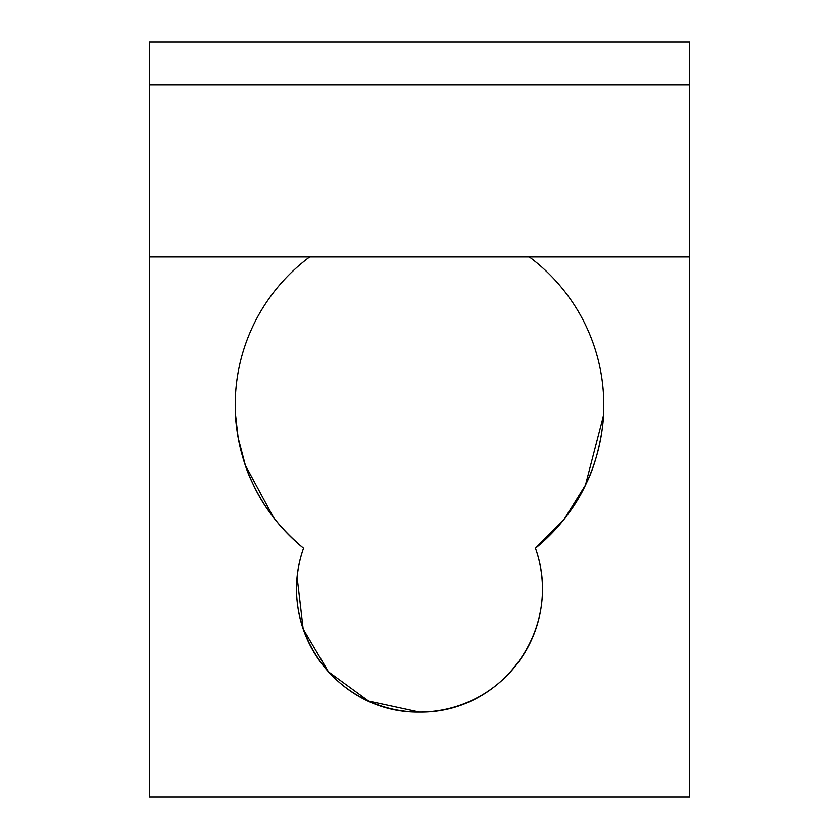 <?xml version="1.0" encoding="UTF-8"?>
<svg xmlns="http://www.w3.org/2000/svg" width="839" height="839" viewBox="0 0 839 839"><rect width="100%" height="100%" fill="white"/><g stroke="black" fill="none" stroke-linecap="round" stroke-linejoin="round"><path stroke-width="1.26" d="M297.121 577.211L303.173 629.019L328.437 671.798L368.657 701.131L419.5 712.133C502.876 713.412 563.923 627.677 535.439 548.213A122.966 122.966 0 0 1 419.5 712.133C502.876 713.412 563.923 627.677 535.439 548.213L564.752 518.387L585.454 485.089L603.482 415.641M273.587 517.527L245.345 465.236L238.15 437.759L235.444 414.204C235.822 430.134 241.622 461.586 252.602 483.117C263.31 506.945 280.289 528.643 303.561 548.213A184.286 184.286 0 0 1 309.717 256.944M603.556 414.204C603.178 430.134 597.378 461.586 586.398 483.117C575.69 506.945 558.711 528.643 535.439 548.213A184.286 184.286 0 0 0 529.283 256.944M149.373 256.944L689.627 256.944L689.627 797.05L149.373 797.05L149.373 41.95L689.627 41.95L689.627 84.791L149.373 84.791M689.627 256.944L689.627 84.791M419.5 712.133A122.966 122.966 0 0 1 303.561 548.213C275.15 627.614 336.03 713.444 419.5 712.133"/></g></svg>
